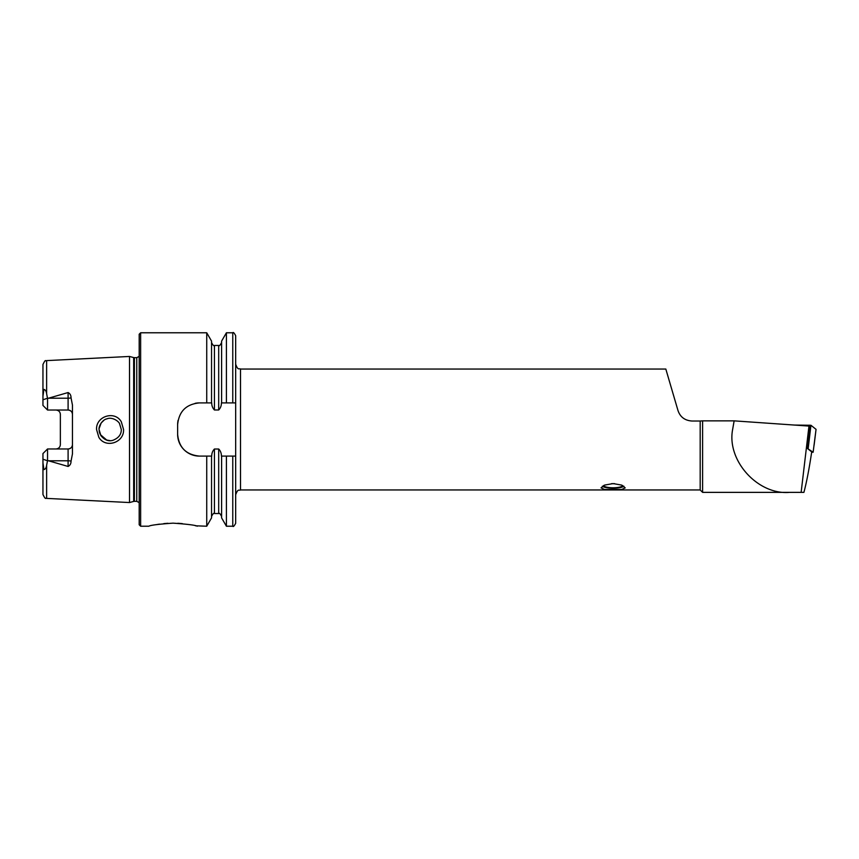 <?xml version="1.0" encoding="UTF-8"?>
<svg xmlns="http://www.w3.org/2000/svg" width="859" height="859" viewBox="0 0 859 859"><rect width="100%" height="100%" fill="white"/><g stroke="black" fill="none" stroke-linecap="round" stroke-linejoin="round"><path stroke-width="1.29" d="M121.291 421.758L123.556 429.5C124.297 442.75 105.421 448.763 98.828 437.274L96.552 429.5C95.8 416.175 114.816 410.28 121.291 421.758M121.291 429.5L119.433 423.337C117.211 419.836 110.994 416.959 106.935 418.859C102.844 419.45 98.581 425.624 99.053 429.5L100.922 435.685C104.723 440.184 108.782 441.698 113.109 440.227C118.649 437.993 121.377 434.407 121.291 429.5M613.122 483.585L604.575 485.088L601.032 487.891L604.586 489.523L621.669 489.523L625.212 487.891L621.68 485.088L613.122 483.585M808.974 426.075L801.136 492.368L803.906 492.368C806.537 482.586 809.135 469.089 811.712 451.888L807.095 448.205L809.661 426.622L808.974 426.075L734.134 420.856L732.63 429.5C726.574 460.607 757.906 495.181 789.604 492.368L702.598 492.368L702.598 420.856L700.182 421.017L700.182 489.952L240.509 489.952L240.509 369.048C239.027 368.017 238.147 371.034 235.667 364.216L235.667 402.903L226.411 402.903L226.411 332.777L232.768 332.777C233.251 331.95 234.217 332.916 235.667 335.676L235.667 523.324C234.217 526.084 233.251 527.05 232.768 526.223L232.768 456.097L235.667 456.097M167.913 523.292L163.833 523.603M159.484 524.13L155.887 524.709M173.046 523.152C158.357 524.183 150.293 525.214 148.865 526.223C150.304 525.214 158.357 524.183 173.046 523.152C187.745 524.194 195.798 525.214 197.226 526.223C195.798 525.214 187.734 524.183 173.046 523.152M71.039 397.824A4.349 1.493 0 0 1 68.097 398.211L68.097 410.033C70.792 410.334 72.242 411.794 72.446 414.392A4.349 4.349 0 0 0 68.097 410.033L47.546 410.033L47.546 398.49L68.097 392.542C70.084 393.583 71.061 395.344 71.039 397.824L72.446 405.051L72.446 453.949L71.039 461.176A4.349 1.493 0 0 0 68.097 460.789L68.097 466.458C70.084 465.417 71.061 463.656 71.039 461.176M100.245 434.525L106.763 440.087M109.984 440.624L106.602 440.033M106.58 440.023L101.126 435.975M101.115 435.953L99.612 432.979M99.569 432.85L99.118 430.724M129.516 429.5L129.516 356.453L133.66 357.569L133.66 501.431L129.516 502.547L129.516 429.5M139.19 429.5L139.19 334.226L140.64 332.777L140.64 526.223L139.19 524.774L139.19 429.5M226.411 402.903L221.429 402.903C221.418 405.749 220.505 408.111 218.691 409.99L214.439 409.99C212.624 408.111 211.711 405.749 211.711 402.903L199.395 402.903C186.167 404.181 178.908 411.44 177.63 424.668L177.63 434.332C178.887 447.539 186.145 454.787 199.395 456.097L211.711 456.097C211.722 453.241 212.624 450.878 214.439 449.01L218.691 449.01C220.505 450.878 221.418 453.241 221.429 456.097L232.768 456.097M206.729 402.903L206.729 332.777L140.64 332.777M72.446 444.608A4.349 4.349 0 0 1 68.097 448.967C70.792 448.666 72.242 447.206 72.446 444.608A4.349 4.349 0 0 1 68.097 448.967L47.546 448.967L47.546 460.51L68.097 466.458M56.007 410.033C58.702 410.344 60.151 411.794 60.355 414.392L60.355 444.608C60.151 447.206 58.702 448.656 56.007 448.967M47.546 410.033L42.95 405.437L42.95 396.192L43.916 389.395C45.42 389.836 46.322 391.253 46.622 393.669L47.546 398.49M240.509 369.048L665.822 369.048L677.955 410.419C680.135 416.991 684.806 420.523 691.967 421.017L700.182 421.017M781.776 492.368L801.136 492.368M46.622 465.331L46.622 498.392C45.57 497.071 46.225 501.13 42.95 494.526L42.95 462.808L43.916 469.605C45.42 469.164 46.322 467.747 46.622 465.331L47.546 460.51M47.546 448.967L42.95 453.563L42.95 462.808M42.95 396.192L42.95 364.474C46.139 357.881 45.463 361.972 46.622 360.608L129.516 356.453M221.601 402.903L221.601 341.109L226.411 332.777M211.539 402.903L211.539 341.109L206.729 332.777M232.768 526.223L226.411 526.223L226.411 456.097M226.411 526.223L221.601 517.891L221.601 456.097M206.729 456.097L206.729 526.223L211.539 517.891L211.539 456.097M206.729 526.223L195.444 525.794M182.291 523.603L177.759 523.271M103.832 420.362L101.147 423.004L99.086 428.641M199.395 402.903A21.765 21.765 0 0 0 195.133 403.322M178.06 420.384A21.765 21.765 0 0 0 177.63 424.668M177.63 434.332A21.765 21.765 0 0 0 199.395 456.097M734.134 420.856L702.598 420.856M807.224 448.301L813.129 452.242L816.05 429.35L810.95 425.28L794.575 425.065M813.129 452.242L811.658 452.242M808.201 448.312L810.95 425.28M623.913 486.237A11.414 2.953 0 0 1 616.655 488.084A11.414 2.953 0 0 1 602.342 486.237M622.732 485.56A9.674 2.502 0 0 1 616.118 487.654A9.674 2.502 0 0 1 603.523 485.56M134.412 357.666L136.774 357.666L136.774 501.334L134.412 501.334L134.412 357.666L133.66 357.569M46.622 393.669L46.622 360.608M232.768 402.903L232.768 332.777M218.691 409.99L218.691 345.468C219.131 346.327 220.097 345.361 221.601 342.569M214.439 409.99L214.439 345.468C213.988 346.317 213.021 345.35 211.539 342.569M221.601 516.431C220.172 513.682 219.206 512.705 218.691 513.532L218.691 449.01M218.691 513.532L214.439 513.532L214.439 449.01M48.319 398.211L68.097 398.211L68.097 392.542M47.503 398.232L42.95 399.789M68.097 448.967L68.097 460.789L48.319 460.789M47.503 460.768L42.95 459.211M809.028 441.011L809.124 431.411M809.178 426.236L809.189 425.151M134.412 501.334L133.66 501.431M136.774 501.334L139.19 502.633M240.509 489.952C239.027 490.983 238.147 487.966 235.667 494.784M700.182 489.952L702.598 492.368M46.622 498.392L129.516 502.547M218.691 345.468L214.439 345.468M214.439 513.532C213.966 512.694 213 513.661 211.539 516.431M148.865 526.223L140.64 526.223M136.774 357.666L139.19 356.367M814.117 445.069L816.05 429.35M611.64 483.628A9.674 9.674 0 0 0 614.604 483.628"/></g></svg>
